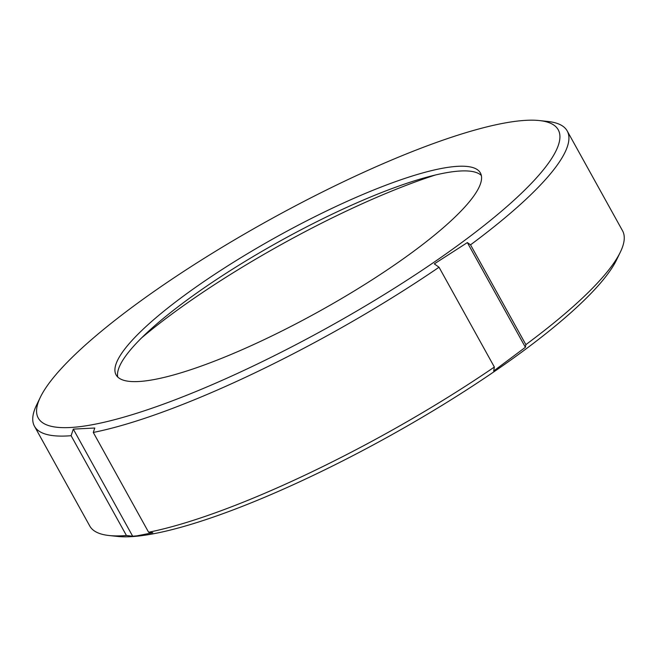 <?xml version="1.0" encoding="UTF-8"?>
<svg xmlns="http://www.w3.org/2000/svg" width="657" height="657" viewBox="0 0 657 657"><rect width="100%" height="100%" fill="white"/><g stroke="black" fill="none" stroke-linecap="round" stroke-linejoin="round"><path stroke-width="0.99" d="M141.633 337.854A242.622 49.965 151 0 1 435.46 174.984M117.743 377.028A208.261 42.886 151 0 1 244.716 261.626A208.261 42.886 151 0 1 455.087 171.444A208.261 42.886 151 0 1 481.343 175.485M143.99 381.076A208.261 42.886 151 0 1 116.092 374.884A208.261 42.886 151 0 1 236.701 260.271A208.261 42.886 151 0 1 452.501 166.763A208.261 42.886 151 0 1 480.398 172.947A208.261 42.886 151 0 1 359.79 287.569A208.261 42.886 151 0 1 143.99 381.076M518.414 120.97A297.268 61.216 151 0 1 539.463 120.568A297.268 61.216 151 0 1 420.135 271.587A297.268 61.216 151 0 1 78.076 426.869A297.268 61.216 151 0 1 40.373 397.222A297.268 61.216 151 0 1 246.227 233.021A297.268 61.216 151 0 1 518.414 120.97M126.431 535.504L71.104 435.698L73.297 429.111L94.772 428.019L93.286 432.446L148.613 532.252L152.81 532.728L136.985 535.841L132.673 536.227L126.431 535.504A304.552 62.719 151 0 1 109.029 535.512A304.552 62.719 151 0 1 89.795 526.052L34.468 426.245A304.552 62.719 151 0 1 36.636 404.926L40.373 397.222M539.463 120.568L547.971 121.488A304.552 62.719 151 0 1 567.205 130.948L622.532 230.755A304.552 62.719 151 0 1 620.364 252.074A304.552 62.719 151 0 1 525.863 344.638L525.395 347.29L493.678 371L494.36 367.041L439.032 267.235A304.552 62.719 151 0 1 93.286 432.446M439.032 267.235L434.302 263.876L467.357 242.589L470.543 244.831L525.863 344.638M567.205 130.948A304.552 62.719 151 0 1 470.543 244.831M620.364 252.074L616.627 259.778A297.268 61.216 151 0 1 410.773 423.979A297.268 61.216 151 0 1 138.586 536.03A297.268 61.216 151 0 1 117.537 536.432L109.029 535.512M494.36 367.041A304.552 62.719 151 0 1 148.613 532.252M71.104 435.698A304.552 62.719 151 0 1 34.468 426.245M525.395 347.29L467.357 242.589M132.673 536.227L73.297 429.111"/></g></svg>
